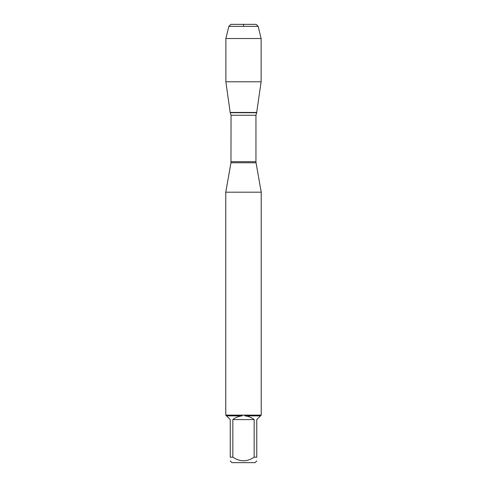 <?xml version="1.0" encoding="UTF-8"?>
<svg xmlns="http://www.w3.org/2000/svg" width="487" height="487" viewBox="0 0 487 487"><rect width="100%" height="100%" fill="white"/><g stroke="black" fill="none" stroke-linecap="round" stroke-linejoin="round"><path stroke-width="0.73" d="M258.14 26.347L228.86 26.347L230.862 24.35L256.138 24.35L258.14 26.347L261.129 38.522L261.129 81.786L225.871 81.786L230.181 112.448L256.819 112.448L230.181 112.448L231.051 115.261L230.96 162.761L256.04 162.761L261.227 192.188L225.773 192.188L225.773 415.174M261.227 192.188L261.227 415.174M225.773 415.125L261.227 415.125M254.159 457.177L254.159 419.587C251.402 417.408 248.267 416.172 244.766 415.88L260.472 415.88L256.771 419.587L256.771 457.177C256.771 461.999 256.771 461.999 256.771 457.177L254.159 457.177C247.049 461.999 239.945 461.999 232.841 457.177L230.229 457.177C230.229 461.999 230.229 461.999 230.229 457.177L230.229 419.587L226.528 415.88L242.234 415.88C238.733 416.172 235.598 417.408 232.841 419.587L232.841 457.177M256.771 460.927L255.048 462.65L231.952 462.65L230.229 460.927M261.184 415.174L260.472 415.88M244.766 415.88L244.791 415.174M226.528 415.88L225.816 415.174M242.209 415.174L242.234 415.88M232.841 419.587L254.159 419.587M261.129 38.522L225.871 38.522L225.871 81.786L230.181 112.448L243.5 112.448M243.5 26.347L243.5 24.35L230.862 24.35L228.86 26.347L225.871 38.522L225.871 81.786M231.051 161.714L255.949 161.714L255.949 115.261L231.051 115.261M230.351 112.728L256.649 112.728L261.129 81.786M230.96 162.761L225.773 192.188M255.949 115.261L256.649 112.728M256.04 162.761L255.949 161.714M228.86 26.347L225.871 38.522"/></g></svg>
